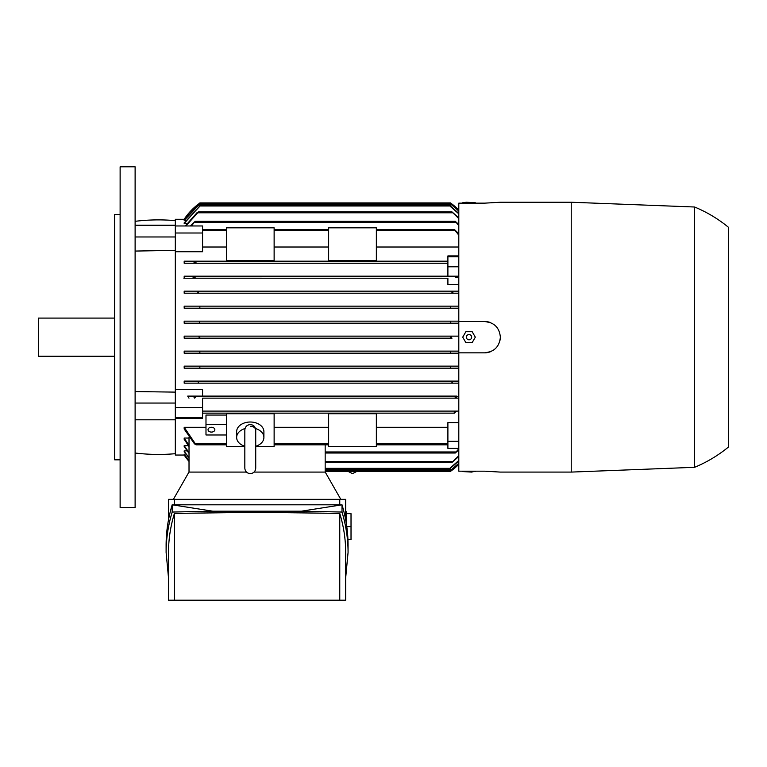 <?xml version="1.0" encoding="UTF-8"?>
<svg xmlns="http://www.w3.org/2000/svg" width="767" height="767" viewBox="0 0 767 767"><rect width="100%" height="100%" fill="white"/><g stroke="black" fill="none" stroke-linecap="round" stroke-linejoin="round"><path stroke-width="1.15" d="M198.471 336.138L199.851 337.164L198.461 338.18L452.012 338.18L450.622 337.164L452.003 336.138L458.8 336.138L184.176 336.138L452.012 336.138M458.8 284.672L447.899 284.672L447.899 278.22L184.176 278.22L184.176 276.178L455.771 276.178L455.282 277.194L455.771 276.178L458.8 276.178L447.899 276.178L447.899 255.919L458.8 255.919M184.176 291.163L197.819 291.163L198.615 292.189L196.937 293.205L458.8 293.205L184.176 293.205L184.176 291.163L452.616 291.163M197.819 383.155L452.655 383.155L451.859 382.139L452.655 383.155L184.176 383.155L184.176 381.113L458.8 381.113L196.937 381.113L198.615 382.139L197.857 383.155L184.176 383.155M175.317 233.005L202.574 233.005L202.574 251.729L175.317 251.729L175.317 219.276L184.176 219.276A61.331 61.331 0 0 1 199.851 203.054L198.5 204.051M184.176 222.881L184.176 223.427L184.176 222.881M184.732 219.276L199.851 203.054M187.09 223.427L184.176 223.427L199.851 205.987L450.622 205.987L450.622 204.962L199.851 204.962L199.851 205.987M185.882 220.369L184.176 220.1L199.851 203.782M135.117 221.318A190.801 190.801 0 0 1 175.317 220.637M190.437 225.968L195.192 221.318L191.357 225.968M458.8 225.594L455.282 221.318L458.8 224.501M458.8 218.624L451.859 211.778L458.8 217.857M185.326 225.968L196.937 212.795L198.615 211.778L185.882 225.968M458.8 213.849L450.622 206.687L450.622 205.987M450.622 206.218L458.8 213.36M184.176 222.89L199.851 206.218M458.8 211.03L450.622 204.012L450.622 202.919L199.851 202.919L199.851 204.012L184.176 220.369M450.622 203.782L458.8 210.781M458.8 210.024L450.622 203.054A61.331 61.331 0 0 1 458.8 210.014M458.8 235.22L454.409 229.496L458.8 233.724M458.8 247.022L376.348 247.022M328.64 247.022L274.126 247.022M226.428 247.022L202.574 247.022M184.732 455.052L175.317 455.052L175.317 251.729M175.317 389.655L202.574 389.655L202.574 396.108L456.595 396.127M458.8 368.17L199.851 368.17L450.622 368.17L450.622 366.127L458.8 366.127L184.176 366.127L199.851 366.127L199.851 368.17L184.176 368.17L184.176 366.127M458.8 353.175L199.851 353.175L450.622 353.175L450.622 351.142L458.8 351.133L184.176 351.133L199.851 351.142L199.851 353.175L184.176 353.175L184.176 351.133M452.012 338.18L184.176 338.18L184.176 336.138M450.843 323.195L450.622 321.152L199.851 321.152L199.631 323.195L458.8 323.195L184.176 323.195L184.176 321.152L458.8 321.152M450.622 308.2L450.622 306.158L199.851 306.158L199.851 308.2L458.8 308.2L184.176 308.2L184.176 306.158L458.8 306.158M184.176 276.178L447.899 276.178M184.176 263.225L447.899 263.225L184.176 263.225L184.176 261.183L447.899 261.183L195.777 261.183L196.064 262.199M447.899 256.744L458.8 256.744M447.899 266.791L458.8 266.791M447.899 278.22L193.878 278.191M455.282 397.133L455.771 398.15L455.282 397.133M328.64 260.598L328.64 227.828L376.348 227.828L376.348 260.598L328.64 260.598M226.428 260.598L226.428 227.828L274.126 227.828L274.126 260.598L226.428 260.598M193.974 278.22L183.869 278.22M457.41 277.664L455.147 276.724M202.574 233.005L202.574 225.968L175.317 225.968M195.192 277.194L194.703 276.178L195.192 277.194M175.317 453.69A190.801 190.801 0 0 1 135.117 453.009M189.018 460.392L184.176 454.217L185.882 453.959M189.018 457.506L184.176 451.437L184.176 450.9L187.09 450.9M189.018 452.607L184.176 445.704L184.176 446.547L184.176 445.704L188.375 445.704M189.018 446.567L184.176 439.261L184.176 438.053L189.018 438.053M184.176 427.296L196.064 444.831L194.425 443.805L184.176 428.983L184.176 427.296L205.987 427.296M274.126 427.296L328.64 427.296M376.348 427.296L447.899 427.296M458.8 448.359L447.899 448.359L447.899 422.588L458.8 422.588M454.697 413.145L202.574 413.145L454.697 413.145L454.409 412.119M175.317 417.584L202.574 417.584L202.574 418.398L175.317 418.398M226.428 415.052L205.987 415.052L205.987 424.381L226.428 424.381M184.176 455.052A61.331 61.331 0 0 0 189.018 461.437L184.176 455.052M244.826 446.49L226.428 446.49L226.428 413.729L274.126 413.729L274.126 446.49L255.727 446.49M328.64 446.49L328.64 413.729L376.348 413.729L376.348 446.49L328.64 446.49M250.282 426.26A5.455 3.854 0 0 1 255.689 429.664M244.826 446.269A13.633 9.635 0 0 1 236.648 437.439L236.648 431.648A13.633 9.635 0 0 1 250.282 422.013A13.633 9.635 0 0 1 263.906 431.648L263.906 437.439A13.633 9.635 0 0 1 255.727 446.269M255.526 428.542A13.633 9.635 0 0 1 263.906 437.439M236.648 437.439A13.633 9.635 0 0 1 245.028 428.542M244.826 445.387L244.826 462.587M447.899 441.322L458.8 441.322M458.8 449.817L455.282 453.009L458.8 448.724M189.018 472.088L189.018 437.046M202.574 417.584L202.574 398.15L458.8 398.15L202.574 398.15M202.574 411.102L458.8 411.102L202.574 411.102M175.317 407.536L202.574 407.536M202.574 396.108L187.685 396.108L188.989 398.15M187.685 396.108L456.816 396.108M195.192 397.133L194.703 398.15M193.063 396.654L195.326 397.603M325.17 472.088L325.17 444.831M325.17 453.009L455.282 453.009M325.17 462.549L451.859 462.549L458.8 455.694M458.8 456.47L451.859 462.549M325.17 469.366L450.622 469.366L450.622 467.64L458.8 460.468M458.8 460.967L450.622 468.11M325.17 471.408L450.622 471.408L450.622 470.315L458.8 463.297M458.8 463.536L450.622 470.535M451.025 470.248L452.012 470.248L458.8 464.303A61.331 61.331 0 0 1 450.622 471.274L451.619 470.545M451.475 470.65L450.833 471.12M199.631 351.133L450.843 351.133M196.285 261.614L193.936 262.793M184.176 261.183L195.777 261.183M195.326 276.724L193.063 277.664M196.937 293.205L184.176 293.205M453.537 293.205L451.859 292.189L452.655 291.163L458.8 291.163M197.819 291.163L452.655 291.163M184.176 381.113L196.937 381.113M451.859 382.139L453.537 381.113M458.8 383.155L452.655 383.155M198.461 338.18L184.176 338.18M455.147 397.603L457.41 396.654M199.851 308.2L184.176 308.2M454.189 412.713L456.538 411.534M199.851 366.127L450.622 366.127M199.631 323.195L184.176 323.195M189.018 460.641L184.176 454.217M189.018 453.402L184.176 446.547M198.615 211.778L451.859 211.778M184.176 438.053L189.018 445.435M195.192 221.318L455.282 221.318M196.064 444.831L226.428 444.831M274.126 444.831L328.64 444.831M376.348 444.831L447.899 444.831M202.574 229.496L226.428 229.496M274.126 229.496L328.64 229.496M376.348 229.496L454.409 229.496M189.018 458.014L184.176 451.437M199.851 202.919L450.622 202.919M340.797 499.346L325.237 472.088L254.078 472.088M246.485 472.088L188.95 472.088L173.39 499.346M168.51 519.805L168.51 499.346L345.677 499.346L345.677 519.805M339.762 504.801L339.762 499.346M166.113 552.48L166.113 545.222C166.123 531.713 168.146 518.233 172.172 504.801L342.015 504.801C346.042 518.233 348.055 531.713 348.065 545.222L348.065 552.48C348.055 538.961 346.042 525.481 342.015 512.049L301.364 511.196L212.823 511.196L172.172 512.049C168.146 525.481 166.123 538.961 166.113 552.48L168.51 577.887M212.823 511.196L172.172 504.801L172.172 512.049M345.677 577.887L348.065 552.48M174.416 513.401C170.485 526.383 168.519 539.412 168.51 552.48L168.51 600.197L174.416 600.197L174.416 513.401L257.089 512.298L339.762 513.401C343.702 526.383 345.668 539.412 345.677 552.48L345.677 600.197L174.416 600.197M339.762 600.197L339.762 513.401M301.364 511.196L342.015 504.801L342.015 512.049M174.416 499.346L174.416 504.801M346.243 523.008L346.243 511.608L345.677 511.608M346.243 513.66L351.018 513.66L351.018 539.546L347.95 539.546M351.018 526.603L346.789 526.603M205.987 424.381L205.987 434.975L226.428 434.975M208.03 429.673A3.404 2.406 0 0 1 211.433 427.267A3.404 2.406 0 0 1 214.846 429.673A3.404 2.406 0 0 1 211.433 432.089A3.404 2.406 0 0 1 208.03 429.673M500.074 340.174L500.372 337.164C499.442 346.684 494.216 351.909 484.696 352.839L458.8 352.839L458.8 471.178L484.696 471.178L500.372 472.088L571.233 472.088L694.576 467.314L694.576 207.004L571.233 202.239L500.372 202.239L484.696 203.15L500.372 202.239M458.8 352.839L458.8 321.488L484.696 321.488C494.216 322.418 499.442 327.643 500.372 337.164M484.696 203.15L458.8 203.15L458.8 321.488M500.372 472.088L484.696 471.178M484.696 352.839L490.698 351.641A15.676 15.676 0 0 1 484.696 352.839M490.698 322.686L484.696 321.488A15.676 15.676 0 0 1 490.698 322.686M571.233 202.239L571.233 472.088M475.319 471.178L471.667 472.088L462.722 471.571L475.319 471.571M475.319 203.15L462.722 202.747L466.374 202.239L475.319 202.747M475.319 337.164L472.165 342.609L465.876 342.609L462.722 337.164L465.876 331.708L472.165 331.708L475.319 337.164M466.374 337.164A2.646 2.646 0 0 0 469.02 339.81A2.646 2.646 0 0 0 471.667 337.164A2.646 2.646 0 0 0 469.02 334.517A2.646 2.646 0 0 0 466.374 337.164M694.576 207.004A134.244 134.244 0 0 1 728.65 227.454L728.65 446.873A134.244 134.244 0 0 1 694.576 467.314M135.117 337.164L135.117 507.524L120.122 507.524L120.122 166.803L135.117 166.803L135.117 337.164M175.317 225.239L135.117 225.239M175.317 250.378L135.117 251.068M175.317 236.965L135.117 236.965M135.117 391.563L175.317 392.119M175.317 403.049L135.117 403.049M175.317 419.798L135.117 419.798M120.122 214.501L114.676 214.501L114.676 459.826L120.122 459.826M114.676 318.084L38.35 318.084L38.35 356.243L114.676 356.243M194.703 222.344L455.771 222.344M197.819 212.795L452.655 212.795M199.851 203.936L450.622 203.936M198.461 204.08L199.449 204.08M451.025 204.08L452.012 204.08M202.574 230.512L226.428 230.512M274.126 230.512L328.64 230.512M376.348 230.512L454.697 230.512M325.17 451.984L455.771 451.984M325.17 461.523L452.655 461.523M325.17 468.34L450.622 468.34M325.17 470.382L450.622 470.382M195.777 443.805L226.428 443.805M274.126 443.805L328.64 443.805M376.348 443.805L447.899 443.805M356.885 471.408L352.494 473.632L348.103 471.408M255.727 430.019C255.344 426.644 253.532 424.832 250.282 424.563C246.964 424.889 245.152 426.701 244.826 430.019L244.826 468.177C245.152 471.484 246.964 473.306 250.282 473.632C253.589 473.306 255.411 471.484 255.727 468.177L255.727 430.373"/></g></svg>
